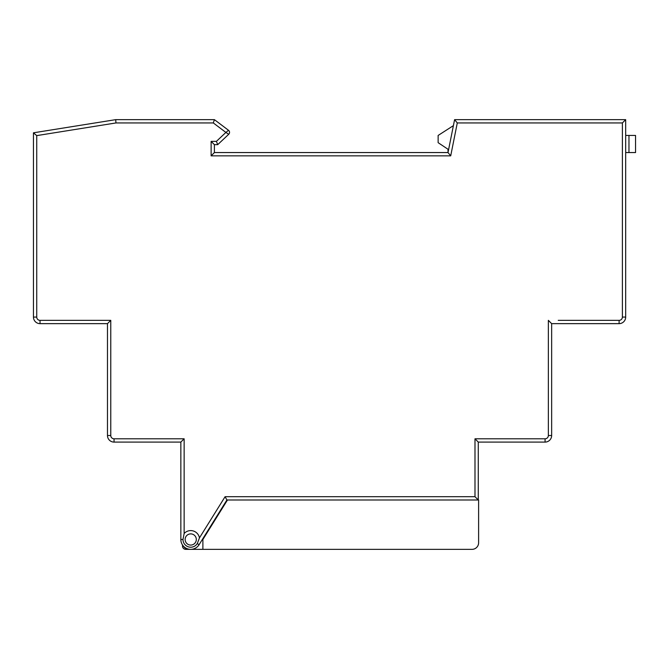 <?xml version="1.0" encoding="UTF-8"?>
<svg xmlns="http://www.w3.org/2000/svg" width="669" height="669" viewBox="0 0 669 669"><rect width="100%" height="100%" fill="white"/><g stroke="black" fill="none" stroke-linecap="round" stroke-linejoin="round"><path stroke-width="1" d="M185.129 539.473A5.595 5.595 0 0 0 190.724 545.068A5.595 5.595 0 0 0 196.31 539.473A5.595 5.595 0 0 0 190.724 533.887A5.595 5.595 0 0 0 185.129 539.473A5.595 5.595 0 0 1 190.724 533.887A5.595 5.595 0 0 1 196.31 539.473A5.595 5.595 0 0 0 190.724 533.887A5.595 5.595 0 0 0 185.129 539.473M183.398 546.096A6.581 6.581 0 0 0 189.076 549.349L202.891 549.349L202.891 539.473L227.468 499.994L226.908 499.994L199.103 544.691L197.288 543.562A7.735 7.735 0 0 1 182.988 539.473L184.142 533.511A8.881 8.881 0 0 1 199.462 537.884L225.085 496.707L474.99 496.707L474.99 438.797L545.068 438.797A3.286 3.286 0 0 0 548.363 435.511L548.363 320.351L551.649 323.645L551.649 435.511A6.581 6.581 0 0 1 545.068 442.092L478.276 442.092L478.276 499.994L474.99 496.707M197.288 543.562L199.462 537.884M558.23 320.351L619.101 320.351A3.286 3.286 0 0 0 622.387 317.064L622.387 122.945L457.287 122.945L450.705 155.844L211.12 155.844L211.12 141.368L216.396 141.368L225.896 132.429L228.714 134.293L217.701 144.655L214.406 144.655L214.406 152.557L448.013 152.557L454.594 119.651L625.682 119.651L625.682 317.064A6.581 6.581 0 0 1 619.101 323.645L551.649 323.645M214.406 119.651L228.497 130.279A2.634 2.634 0 0 1 228.714 134.293A2.634 2.634 0 0 0 228.497 130.279L225.896 132.429L213.311 122.945L214.406 119.651L115.704 119.651L33.45 132.813L36.736 135.615L36.736 317.064A3.286 3.286 0 0 0 40.031 320.351L110.77 320.351L110.77 435.511A3.286 3.286 0 0 0 114.056 438.797L184.142 438.797L184.142 533.511M182.988 539.473L180.847 539.473A9.868 9.868 0 0 0 199.103 544.691A9.868 9.868 0 0 1 180.847 539.473L180.847 442.092L114.056 442.092A6.581 6.581 0 0 1 107.475 435.511L107.475 323.645L40.031 323.645A6.581 6.581 0 0 1 33.45 317.064L33.45 132.813M210.267 527.632L209.715 527.632M478.276 442.092L474.99 438.797M622.387 122.945L625.682 119.651M226.908 499.994L225.085 496.707M457.287 122.945L454.594 119.651M214.406 152.557L211.12 155.844L450.705 155.844L448.013 152.557L448.013 149.262L438.136 142.681L438.136 135.447L453.39 125.638M180.847 442.092L184.142 438.797M211.12 141.368L214.406 144.655M216.396 141.368L217.701 144.655M107.475 323.645L110.77 320.351L110.77 435.511L107.475 435.511A6.581 6.581 0 0 0 114.056 442.092L114.056 438.797M213.311 122.945L115.963 122.945L115.704 119.651M625.682 135.447L635.55 135.447L635.55 152.557L628.969 152.557L628.969 135.447M625.682 152.557L628.969 152.557M185.781 549.349L189.076 549.349L185.781 549.349A3.286 3.286 0 0 1 182.495 546.055L182.495 544.934M202.891 549.349L472.03 549.349A6.581 6.581 0 0 0 478.611 542.768L478.611 499.994L227.468 499.994M205.525 534.364L205.525 535.25M115.963 122.945L36.736 135.615M617.127 320.351L589.815 320.351M40.031 320.351L40.031 323.645A6.581 6.581 0 0 1 33.45 317.064L36.736 317.064M622.387 317.064L625.682 317.064A6.581 6.581 0 0 1 619.101 323.645L619.101 320.351M548.363 435.511L551.649 435.511A6.581 6.581 0 0 1 545.068 442.092L545.068 438.797"/></g></svg>
